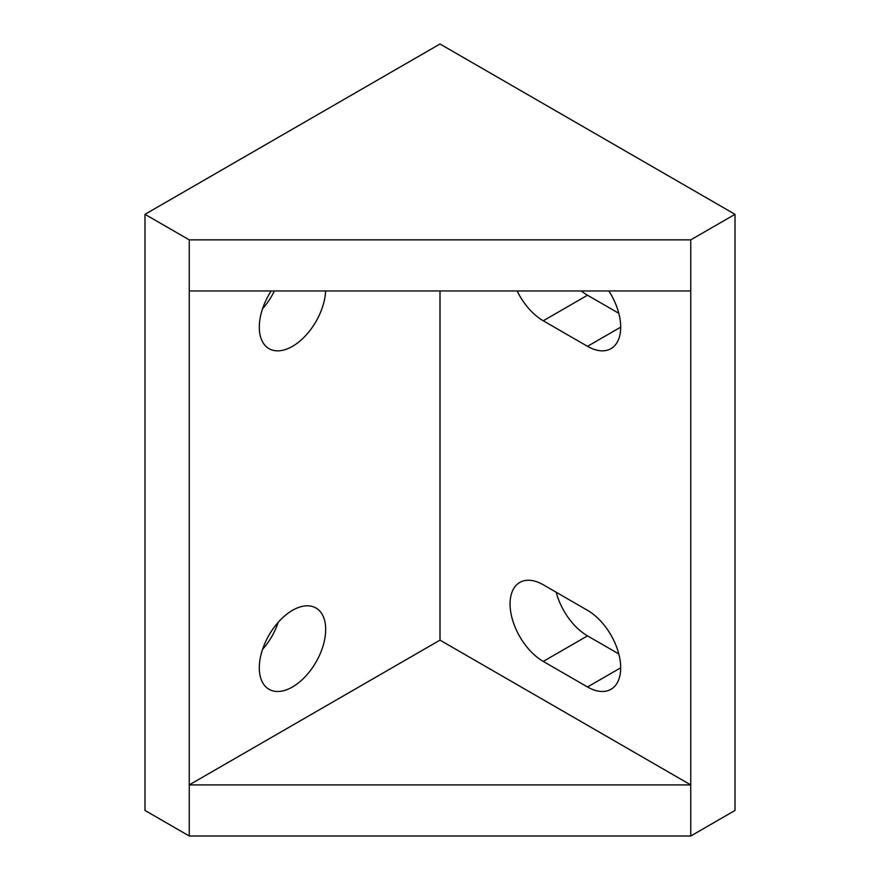 <?xml version="1.0" encoding="UTF-8"?>
<svg xmlns="http://www.w3.org/2000/svg" width="880" height="880" viewBox="0 0 880 880"><rect width="100%" height="100%" fill="white"/><g stroke="black" fill="none" stroke-linecap="round" stroke-linejoin="round"><path stroke-width="1.32" d="M262.548 649.418A46.937 27.093 120 0 0 278.19 622.325M259.303 667.81A46.937 27.093 -60 0 1 279.796 620.576A46.937 27.093 -60 0 1 315.964 608.003A46.937 27.093 -60 0 1 315.964 662.189A46.937 27.093 -60 0 1 269.027 689.293A46.937 27.093 -60 0 1 259.303 667.81M587.499 610.324A46.937 27.093 60 0 1 618.167 651.684A46.937 27.093 60 0 1 610.973 689.293A46.937 27.093 60 0 1 587.499 686.972L543.257 661.419A46.937 27.093 60 0 1 512.589 620.059A46.937 27.093 60 0 1 519.783 582.45A46.937 27.093 60 0 1 543.257 584.771L587.499 610.324M556.215 592.262A46.937 27.093 -120 0 0 587.499 635.877L618.794 653.939M608.839 290.961A46.937 27.093 60 0 1 610.973 348.645A46.937 27.093 60 0 1 587.499 346.324L543.257 320.771A46.937 27.093 60 0 1 517.11 290.961M581.295 290.961A46.937 27.093 -120 0 0 587.499 295.229L618.794 313.291M262.548 308.77A46.937 27.093 120 0 0 274.384 290.961M325.633 290.961A46.937 27.093 -60 0 1 304.348 336.952A46.937 27.093 -60 0 1 269.027 348.645A46.937 27.093 -60 0 1 259.303 327.162A46.937 27.093 -60 0 1 271.161 290.961M189.244 239.866L189.244 290.961L690.756 290.961L690.756 784.905L189.244 784.905L440 640.134L690.756 784.905L690.756 836L189.244 836L144.991 810.447L144.991 214.324L189.244 239.866L690.756 239.866L690.756 290.961M440 290.961L440 640.134M189.244 290.961L189.244 836M690.756 239.866L735.009 214.324L735.009 810.447L690.756 836M735.009 214.324L440 44L144.991 214.324M587.499 686.972L620.697 667.81M543.257 661.419L587.499 635.877M587.499 346.324L620.697 327.162M543.257 320.771L587.499 295.229"/></g></svg>

